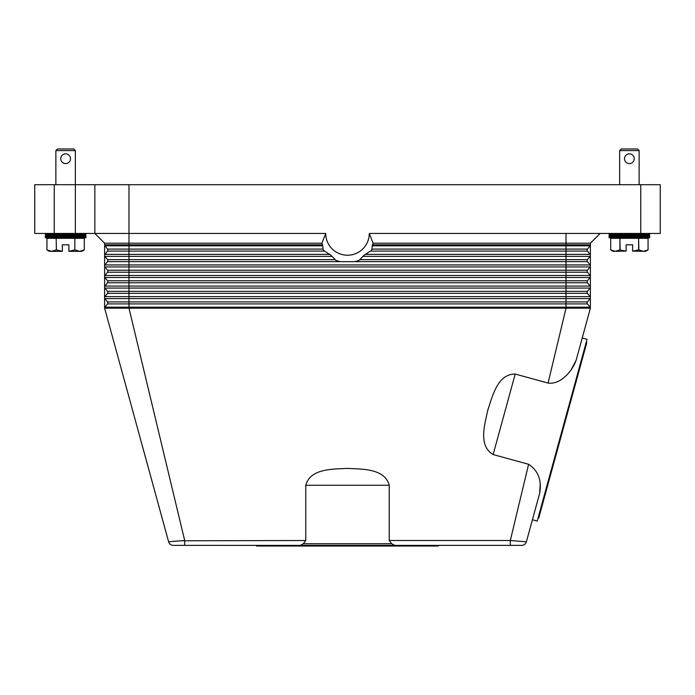 <?xml version="1.0" encoding="UTF-8"?>
<svg xmlns="http://www.w3.org/2000/svg" width="695" height="695" viewBox="0 0 695 695"><rect width="100%" height="100%" fill="white"/><g stroke="black" fill="none" stroke-linecap="round" stroke-linejoin="round"><path stroke-width="1.04" d="M587.136 302.898A1.625 1.625 0 0 1 587.484 301.899L590.046 298.624A1.625 1.625 0 0 0 590.385 297.625L590.385 308.18A1.625 1.625 0 0 0 590.046 307.181L587.484 303.906A1.625 1.625 0 0 1 587.484 301.899L590.046 298.624L566.017 298.624L566.017 296.626L128.983 296.626L128.983 293.342L107.517 293.342A1.625 1.625 0 0 0 107.517 291.344L104.954 288.06A1.625 1.625 0 0 1 104.615 287.061L104.615 243.198L94.859 233.451L128.983 233.451L128.983 184.705L94.859 184.705L94.859 233.451L104.615 243.198L321.898 243.198L325.729 233.451L128.983 233.451L128.983 244.822L104.615 244.822A1.625 1.625 0 0 0 104.954 245.821A1.625 1.625 0 0 1 104.615 244.822M172.734 541.414L180.796 540.797L168.616 541.796L104.615 308.18A1.625 1.625 0 0 1 104.954 307.181L107.517 303.906A1.625 1.625 0 0 0 107.517 301.899L104.954 298.624A1.625 1.625 0 0 1 104.615 297.625L104.615 287.061A1.625 1.625 0 0 1 104.954 286.062L107.517 282.778A1.625 1.625 0 0 0 107.517 280.78L104.954 277.505A1.625 1.625 0 0 1 104.954 275.498L107.517 272.223A1.625 1.625 0 0 0 107.517 270.225L104.954 266.941A1.625 1.625 0 0 1 104.954 264.943L107.517 261.659A1.625 1.625 0 0 0 107.517 259.661L104.954 256.377A1.625 1.625 0 0 1 104.954 254.379L107.517 251.104A1.625 1.625 0 0 0 107.517 249.097L104.954 245.821L107.517 249.097A1.625 1.625 0 0 1 107.864 250.104A1.625 1.625 0 0 0 107.517 249.097L128.983 249.097L128.983 244.822L322.576 244.822A27.4 27.4 0 0 1 321.898 243.198M303.341 543.759L305.765 540.51L305.765 485.275C310.317 468.256 333.166 469.221 347.5 468.387C361.834 469.221 384.683 468.256 389.235 485.275L389.235 540.51L391.659 543.759L303.341 543.759L300.188 545.393L184.679 545.384L184.679 540.51L128.983 308.18L104.615 308.18L104.615 297.625A1.625 1.625 0 0 1 104.954 296.626L107.517 293.342A1.625 1.625 0 0 0 107.517 291.344L104.954 288.06A1.625 1.625 0 0 1 104.954 286.062L128.983 286.062L128.983 282.778L107.517 282.778A1.625 1.625 0 0 0 107.517 280.78L104.954 277.505A1.625 1.625 0 0 1 104.954 275.498L128.983 275.498L128.983 272.223L107.517 272.223A1.625 1.625 0 0 0 107.517 270.225L104.954 266.941A1.625 1.625 0 0 1 104.954 264.943L128.983 264.943L128.983 261.659L107.517 261.659A1.625 1.625 0 0 0 107.517 259.661L104.954 256.377A1.625 1.625 0 0 1 104.954 254.379L107.517 251.104A1.625 1.625 0 0 0 107.864 250.104M600.141 233.451L590.385 243.198L590.385 297.625A1.625 1.625 0 0 0 590.046 296.626L587.484 293.342A1.625 1.625 0 0 1 587.484 291.344L590.046 288.06A1.625 1.625 0 0 0 590.046 286.062L587.484 282.778A1.625 1.625 0 0 1 587.484 280.78L590.046 277.505A1.625 1.625 0 0 0 590.046 275.498L587.484 272.223A1.625 1.625 0 0 1 587.484 270.225L590.046 266.941A1.625 1.625 0 0 0 590.046 264.943L587.484 261.659A1.625 1.625 0 0 1 587.484 259.661L590.046 256.377A1.625 1.625 0 0 0 590.046 254.379L587.484 251.104A1.625 1.625 0 0 1 587.484 249.097L590.046 245.821A1.625 1.625 0 0 0 590.385 244.822L372.424 244.822L371.816 249.687A29.242 29.242 0 0 1 371.252 250.513L363.919 255.378L359.202 260.251A29.242 29.242 0 0 1 357.1 261.068L354.528 261.659L340.472 261.659L337.9 261.068A29.242 29.242 0 0 1 335.798 260.251L331.081 255.378L323.748 250.513A29.242 29.242 0 0 1 323.184 249.687L322.576 244.822M329.517 254.379L104.954 254.379L107.517 251.104L128.983 251.104L128.983 249.097L323.001 249.097M325.729 233.451A21.771 21.771 0 0 0 347.5 255.221A21.771 21.771 0 0 0 369.271 233.451L373.102 243.198A27.4 27.4 0 0 1 372.424 244.822M373.102 243.198L590.385 243.198M369.271 233.451L660.25 233.451L660.25 184.705L640.755 184.705L640.755 233.451M587.136 250.104A1.625 1.625 0 0 1 587.484 249.097L590.046 245.821L372.173 245.821M587.136 260.66A1.625 1.625 0 0 1 587.484 259.661L590.046 256.377L362.851 256.377M587.136 271.224A1.625 1.625 0 0 1 587.484 270.225L590.046 266.941L128.983 266.941L128.983 264.943L566.017 264.943L566.017 254.379L365.483 254.379M587.136 281.779A1.625 1.625 0 0 1 587.484 280.78L590.046 277.505L128.983 277.505L128.983 275.498L566.017 275.498L566.017 272.223L128.983 272.223L128.983 270.225L107.517 270.225A1.625 1.625 0 0 1 107.864 271.224M590.385 297.625A1.625 1.625 0 0 0 590.046 296.626L566.017 296.626L566.017 291.344L587.484 291.344L590.046 288.06L128.983 288.06L128.983 286.062L566.017 286.062L566.017 282.778L128.983 282.778L128.983 280.78L107.517 280.78A1.625 1.625 0 0 1 107.864 281.779M590.046 307.181L566.017 307.181L566.017 308.18L590.385 308.18L582.228 337.987L587.04 339.308L537.244 521.068L532.422 519.747L526.384 541.796L510.321 540.51L528.6 464.277L493.137 454.556C477.934 445.669 484.901 423.889 487.881 409.841C492.477 396.237 497.577 373.945 515.195 374.049L548.068 383.058L566.017 308.18L128.983 308.18L128.983 303.906L107.517 303.906A1.625 1.625 0 0 0 107.517 301.899L104.954 298.624L128.983 298.624L128.983 296.626L104.954 296.626A1.625 1.625 0 0 0 104.615 297.625M389.235 540.51L510.321 540.51L510.321 545.384L300.188 545.384M391.676 543.742L394.795 545.393M548.068 383.058C560.856 384.874 572.385 370.765 576.103 360.34L570.847 370.244M529.694 529.712L539.668 493.302C541.9 480.297 538.217 470.628 528.6 464.277M184.679 545.384L173.316 545.384A4.874 4.874 0 0 1 168.616 541.796A4.874 4.874 0 0 0 170.362 544.385A4.874 4.874 0 0 1 168.616 541.796A4.874 4.874 0 0 0 173.316 545.384A4.874 4.874 0 0 1 170.362 544.385A4.874 4.874 0 0 0 173.316 545.384M521.684 545.384A4.874 4.874 0 0 0 524.638 544.385A4.874 4.874 0 0 1 521.684 545.384A4.874 4.874 0 0 0 526.384 541.796A4.874 4.874 0 0 1 524.638 544.385A4.874 4.874 0 0 0 526.384 541.796A4.874 4.874 0 0 1 521.684 545.384L510.321 545.384M438.484 545.384L438.484 546.035L256.516 546.035L256.516 545.384M181.204 540.771L183.08 540.632M540.197 483.946L539.668 493.302M512.18 540.649L513.744 540.762M305.765 540.51L180.796 540.797M586.18 342.435L586.806 342.609L562.768 430.361L538.729 518.105L538.104 517.931M576.103 360.34L590.385 308.18M54.245 233.451L54.245 184.705L34.75 184.705L34.75 233.451L94.859 233.451M94.859 184.705L75.364 184.705L75.364 150.589L55.869 150.589L55.869 184.705M128.983 184.705L640.755 184.705M54.245 184.705L75.364 184.705L75.364 233.451M649.686 233.451L649.686 234.502L639.131 235.075L649.686 235.657L649.686 237.742L609.072 237.742L609.072 235.657L619.636 235.075L609.072 234.502L609.072 233.451M649.686 235.657L609.072 235.657M639.131 235.075L619.636 235.075M649.686 237.742L639.131 238.324M619.636 238.324L609.072 237.742M649.686 234.502L609.072 234.502M610.697 238.324L610.697 249.913L615.31 251.321L613.138 251.321L610.697 249.913L610.697 238.324L619.923 238.324L619.923 249.913L626.134 251.13L626.134 244.822L632.632 244.822L632.632 251.13L638.835 249.913L643.448 251.321L648.061 249.913L645.629 251.321L632.632 251.13M620.157 249.913L619.923 238.324M620.157 238.324L638.609 238.324L638.609 249.913M638.835 249.913L638.609 238.324M638.835 238.324L648.061 238.324L648.061 249.913L648.061 238.324M626.134 251.13L615.31 251.321L619.923 249.913M619.636 184.705L619.636 150.589L621.26 148.965L637.506 148.965L639.131 150.589L639.131 184.705M639.131 150.589L619.636 150.589M629.383 163.586A4.874 4.874 0 0 1 624.51 158.712A4.874 4.874 0 0 1 629.383 153.838A4.874 4.874 0 0 1 634.257 158.712A4.874 4.874 0 0 1 629.383 163.586M649.686 236.7L609.072 236.7M45.314 233.451L45.314 234.502L55.869 235.075L45.314 235.657L45.314 237.742L55.869 238.324M75.364 238.324L85.928 237.742L85.928 235.657L75.364 235.075L85.928 234.502L85.928 233.451M46.939 238.324L46.939 249.913L46.939 238.324L56.165 238.324L56.391 249.913L56.165 238.324M56.391 238.324L74.843 238.324L74.843 249.913L74.843 238.324M75.077 238.324L84.304 238.324L84.304 249.913L84.304 238.324M75.077 249.913L79.69 251.321L81.862 251.321L84.304 249.913L79.69 251.321L68.866 251.321L74.843 249.913M56.391 249.913L62.368 251.321L51.552 251.321L46.939 249.913L49.371 251.321L51.552 251.321L56.165 249.913M62.368 251.13L62.368 244.822L68.866 244.822L68.866 251.13M85.928 234.502L45.314 234.502M63.74 163.212L62.176 162.161M75.364 150.589L73.739 148.965L57.494 148.965L55.869 150.589M65.617 153.838A4.874 4.874 0 0 1 70.49 158.712A4.874 4.874 0 0 1 65.617 163.586A4.874 4.874 0 0 1 60.743 158.712A4.874 4.874 0 0 1 65.617 153.838M75.364 235.075L55.869 235.075M85.928 237.742L45.314 237.742M85.928 235.657L45.314 235.657M85.928 236.7L45.314 236.7M104.615 308.18A1.625 1.625 0 0 1 104.954 307.181L566.017 307.181L566.017 298.624L128.983 298.624L128.983 301.899L107.517 301.899A1.625 1.625 0 0 1 107.864 302.898M587.484 293.342L128.983 293.342L128.983 291.344L107.517 291.344M322.828 245.821L104.954 245.821M340.472 261.659L128.983 261.659L128.983 251.104L324.4 251.104M566.017 233.451L566.017 249.097L371.999 249.097M370.6 251.104L566.017 251.104L566.017 249.097L587.484 249.097M590.385 255.378A1.625 1.625 0 0 0 590.046 254.379L566.017 254.379L566.017 251.104L587.484 251.104M360.08 259.661L587.484 259.661M354.528 261.659L587.484 261.659M107.864 260.66A1.625 1.625 0 0 0 107.517 259.661L334.921 259.661M332.149 256.377L104.954 256.377M587.484 272.223L566.017 272.223L566.017 264.943L590.046 264.943A1.625 1.625 0 0 1 590.385 265.942M587.484 270.225L128.983 270.225L128.983 266.941L104.954 266.941M587.484 282.778L566.017 282.778L566.017 275.498L590.046 275.498A1.625 1.625 0 0 1 590.385 276.506M587.484 280.78L128.983 280.78L128.983 277.505L104.954 277.505M104.954 288.06L128.983 288.06L128.983 291.344L566.017 291.344L566.017 286.062L590.046 286.062A1.625 1.625 0 0 1 590.385 287.061M587.484 303.906L128.983 303.906L128.983 301.899L587.484 301.899M493.137 454.556L515.195 374.049M305.765 485.275L389.235 485.275"/></g></svg>
